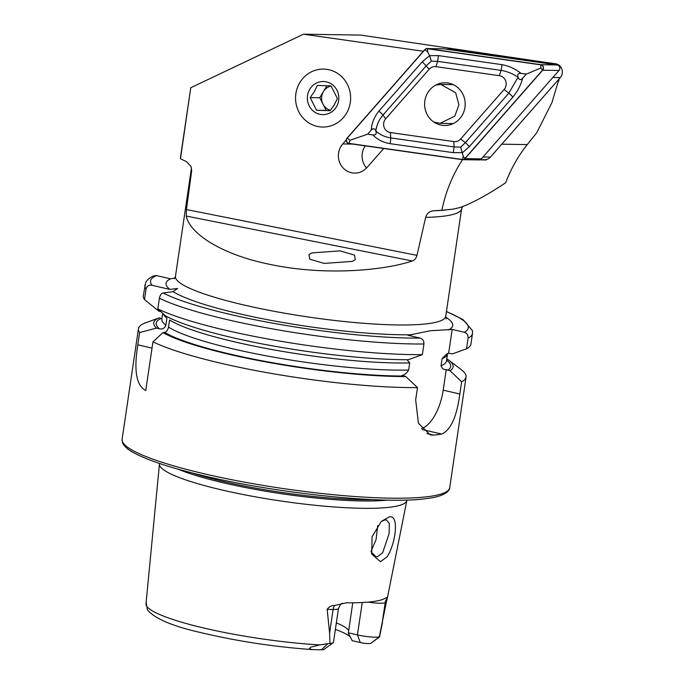<?xml version="1.0" encoding="UTF-8"?>
<svg xmlns="http://www.w3.org/2000/svg" width="684" height="684" viewBox="0 0 684 684"><rect width="100%" height="100%" fill="white"/><g stroke="black" fill="none" stroke-linecap="round" stroke-linejoin="round"><path stroke-width="1.03" d="M381.347 521.405L389.111 516.95C399.653 514.111 395.685 544.054 386.999 556.921L380.441 561.684L371.703 553.997L372.07 536.769L381.347 521.405M371.164 552.039L375.926 556.605L377.508 556.682L382.681 552.757L389.136 533.486L389.316 523.465L386.486 519.96L385.007 519.917L381.304 521.447M462.512 159.68A140.742 133.765 -89.1 0 0 441.89 210.287L433.622 210.783C429.586 211.159 426.927 213.357 425.645 217.384L416.983 255.371C416.146 258.338 414.581 260.202 412.298 260.972C383.382 270.667 325.345 275.72 272.446 264.879C219 254.585 189.049 232.047 186.287 216.058L186.441 209.552L191.657 170.88L191.118 166.588L186.544 161.672L180.473 158.748A149.018 22.683 -171.6 0 1 180.456 157.568L190.768 87.723L303.482 34.2L360.639 35.089L542.25 61.893M350.14 103.438A28.976 27.54 90.9 0 1 322.634 127.036A28.976 27.54 90.9 0 1 296.035 92.691A28.976 27.54 90.9 0 1 323.541 69.093A28.976 27.54 90.9 0 1 350.14 103.438M342.453 603.322C342.71 604.117 341.949 600.971 338.469 608.469L333.459 642.396A15.561 2.368 -171.6 0 1 333.219 642.729A15.561 2.368 -171.6 0 1 331.483 643.234A15.561 2.368 -171.6 0 1 329.962 643.353L329.611 633.102L327.174 609.393C329.004 606.734 331.501 605.417 334.673 605.451L346.514 602.801A120.145 18.288 -171.6 0 0 372.703 601.612A120.145 18.288 -171.6 0 0 386.374 597.525L387.255 598.491A7.447 7.293 -128.7 0 0 385.203 602.561L386.477 601.544L387.247 598.551L406.843 500.508A125.044 19.032 -171.6 0 1 391.026 507.075A125.044 19.032 -171.6 0 1 250.951 496.02A125.044 19.032 -171.6 0 1 159.449 463.974A125.044 19.032 -171.6 0 1 159.543 463.487M371.019 551.347L376.08 539.582L377.722 525.568M407.057 359.716L409.699 362.922L408.647 370.044C406.638 373.293 404.449 375.071 402.089 375.396L405.826 376.559L417.488 387.589L415.675 399.849L418.411 423.216L430.279 434.896L433.69 435.118A165.579 25.205 8.4 0 0 437.888 434.631A165.579 25.205 8.4 0 0 441.719 434.058C450.799 429.997 456.835 416.65 459.836 394.001L461.649 381.74L449.986 370.711L446.25 369.548C443.873 369.847 442.138 368.582 441.043 365.76L442.095 358.63L446.37 354.269L448.653 353.286L452.475 353.876L466.514 348.797L468.087 338.152C468.224 335.083 466.975 333.125 464.342 332.262L452.167 329.44L430.33 330.748L408.015 335.288L420.181 338.11C422.815 338.965 424.063 340.931 423.926 343.992L422.353 354.637A165.579 25.205 -171.6 0 1 157.816 308.886L159.389 298.241C160.184 295.009 161.424 293.256 163.117 292.983L173.086 291.666L177.601 288.451L169.871 289.418A144.88 22.05 -171.6 0 1 170.572 278.841L156.585 275.601L154.208 275.772C150.429 277.054 147.607 279.269 145.735 282.406L143.315 295.727A165.579 25.205 -171.6 0 0 144.495 299.575L146.06 288.93C147.103 285.869 149.138 284.664 152.147 285.313L169.871 289.418M417.488 387.589A165.579 25.205 -171.6 0 1 152.951 341.829L162.963 332.612L164.562 332.398C166.315 332.185 167.631 330.423 168.52 327.114L169.572 319.984A143.845 21.897 -171.6 0 0 409.699 362.922M139.621 332.518L156.508 328.098A151.309 23.034 -171.6 0 1 158.876 317.906L145.025 323.036A165.579 25.205 -171.6 0 0 138.45 328.679A165.579 25.205 -171.6 0 0 139.621 332.518L137.809 344.83C133.671 370.463 136.321 385.69 145.76 390.521L152.951 341.829M362.229 602.527L357.45 634.906L360.297 642.541L352.192 640.66L348.318 633.196L352.756 602.809M336.331 622.919A86.928 13.235 -171.6 0 1 348.652 630.597M146.137 602.604L147.419 609.786C154.593 618.669 172.864 626.382 202.25 632.931C238.288 641.421 275.173 646.987 312.896 649.629L309.177 648.851L310.921 647.149L319.83 644.901L329.962 643.353M441.89 210.287L452.722 209.193L460.341 207.449L466.548 204.986C478.398 199.754 491.463 192.315 505.733 182.679C511.042 168.623 518.224 155.926 527.279 144.581L501.765 144.187M352.294 261.391L355.278 259.672L354.551 255.098L340.034 250.874L311.981 252.9L308.997 254.61L309.724 259.193L324.242 263.417L352.294 261.391M174.882 278.055L170.572 278.841M346.318 139.869L342.744 143.939A17.382 16.527 -89.1 0 0 339.683 162.587A17.382 16.527 -89.1 0 0 354.603 173.112A17.382 16.527 -89.1 0 0 367 167.52L383.724 148.488M303.482 34.2L423.362 51.24M190.323 90.733L180.473 158.748M366.556 168.007A17.382 16.527 90.9 0 1 365.265 145.863M484.794 159.748L486.29 159.962A140.742 133.765 -89.1 0 1 486.606 159.492M379.304 637.026L386.477 601.544M360.297 642.541A7.208 1.094 8.4 0 0 370.813 643.285L379.534 636.795A15.561 2.368 8.4 0 1 357.45 634.906L348.327 632.794M406.903 500.013A125.044 19.032 -171.6 0 1 406.843 500.508M370.813 643.285A7.208 1.094 8.4 0 0 370.831 643.268L379.56 636.949L382.45 622.568M335.374 629.417A91.468 13.928 -171.6 0 1 350.208 636.753M333.219 642.729L323.883 649.492A7.208 1.094 -171.6 0 1 321.506 649.8L312.896 649.629M422.353 354.637L408.314 359.716A151.309 23.034 -171.6 0 1 165.442 315.769L157.816 308.886M405.826 376.559A151.309 23.034 -171.6 0 1 162.963 332.612M468.087 338.152A165.579 25.205 -171.6 0 0 472.49 333.467L470.917 344.103A165.579 25.205 -171.6 0 1 466.514 348.797M160.86 311.69L158.996 311.263L144.495 299.575M156.508 328.098L159.346 328.756C162.467 329.5 164.63 328.329 165.844 325.242L166.896 318.111A143.845 21.897 -171.6 0 1 163.16 313.768M161.911 318.53L158.876 317.906M446.789 358.758A151.309 23.034 -171.6 0 1 448.601 360.032A151.309 23.034 -171.6 0 1 449.986 370.711M448.601 360.032L461.101 369.522A165.579 25.205 -171.6 0 1 466.052 377.055A165.579 25.205 -171.6 0 1 461.649 381.74M421.515 428.577A37.252 17.314 103 0 0 443.206 390.154L446.25 369.548M448.653 353.286L452.167 329.44M479.715 159.859L486.29 159.962M558.982 79.053L551.903 102.685L536.666 132.85L527.279 144.581M429.997 89.638A21.358 20.298 -89.1 0 0 426.226 112.544A21.358 20.298 -89.1 0 0 444.566 125.48A21.358 20.298 -89.1 0 0 459.793 118.606A21.358 20.298 -89.1 0 0 463.564 95.7A21.358 20.298 -89.1 0 0 445.233 82.764A21.358 20.298 -89.1 0 0 429.997 89.638M452.304 123.573A21.358 20.298 -89.1 0 0 452.765 123.804M453.8 141.571A8.276 7.866 -89.1 0 0 460.64 138.98L504.091 89.51A8.276 7.866 -89.1 0 0 499.38 75.685L435.999 66.673A8.276 7.866 -89.1 0 0 429.159 69.264L385.699 118.742A8.276 7.866 -89.1 0 0 390.41 132.559L453.8 141.571L454.073 146.915L460.7 147.171L465.359 142.64L460.64 138.98M462.273 159.654A3.309 3.146 -89.1 0 0 465.009 158.62L542.66 70.221A3.309 3.146 -89.1 0 0 540.779 64.698L427.517 48.59A3.309 3.146 -89.1 0 0 424.781 49.633L347.139 138.023A3.309 3.146 -89.1 0 0 349.02 143.554L462.273 159.654M462.649 159.68L478.997 159.936A3.309 3.146 -89.1 0 0 481.356 158.868L558.999 70.478A3.309 3.146 -89.1 0 0 557.118 64.946L443.856 48.846A3.309 3.146 -89.1 0 0 443.489 48.821L427.141 48.564M464.898 158.508L542.54 70.11A3.146 2.992 -89.1 0 0 540.753 64.86L427.5 48.761A3.146 2.992 -89.1 0 0 424.892 49.744L347.25 138.134A3.146 2.992 -89.1 0 0 349.037 143.383L462.299 159.492A3.146 2.992 -89.1 0 0 464.898 158.508L463.265 156.38L462.299 159.492M469.404 146.573L465.359 142.64L508.81 93.169L518.053 77.241C519.113 79.994 520.652 80.319 522.661 78.224C520.798 85.201 517.523 91.494 512.855 97.102L469.404 146.573L462.615 152.592L453.321 152.66L389.94 143.649C383.023 142.426 377.346 139.527 372.9 134.945C375.73 135.193 376.722 133.91 375.867 131.089A19.751 18.776 -89.1 0 0 375.867 131.089C374.798 128.318 373.267 127.985 371.25 130.08L367.633 134.192L350.011 140.28L347.25 138.134M371.25 130.08C371.745 123.086 374.285 116.784 378.868 111.176L422.327 61.705L429.595 55.686L427.654 51.881L424.892 49.744M460.7 147.171L463.265 156.38M367.633 134.192L372.9 134.945M522.661 78.224L526.278 74.12L540.916 67.981L542.54 70.11M501.791 64.629A5.797 1.787 98.1 0 1 501.039 70.375L437.657 61.363L431.373 61.115L429.595 55.686L438.401 55.618L501.791 64.629C508.785 65.852 515.189 68.759 521.011 73.368C518.181 73.111 517.198 74.402 518.044 77.224C512.778 73.641 507.109 71.35 501.039 70.375L499.38 75.685M526.278 74.12L521.011 73.368M431.373 61.115L426.371 65.63L382.912 115.109C378.945 119.888 376.593 125.206 375.858 131.072C379.808 134.654 384.75 136.928 390.684 137.903L390.41 132.559M433.87 122.077L440.051 123.325L454.826 116.1L458.93 104.789L455.655 92.767L440.821 84.423L435.793 85.047M326.884 85.748L319.761 97.744L322.959 104.071A12.415 11.799 90.9 0 1 323.378 91.656A12.415 11.799 90.9 0 1 331.099 86.047M346.437 113.39A28.976 27.54 90.9 0 1 308.484 122.658A28.976 27.54 90.9 0 1 299.737 82.738A28.976 27.54 90.9 0 1 337.691 73.47A28.976 27.54 90.9 0 1 346.437 113.39M337.4 98.556L331.005 85.902L317.385 85.423L314.366 91.519L310.16 97.59L316.547 110.244L330.175 110.731L334.382 104.652L337.4 98.556M309.741 89.305A16.561 15.741 90.9 0 1 331.432 84.012A16.561 15.741 90.9 0 1 336.434 106.824A16.561 15.741 90.9 0 1 314.743 112.116A16.561 15.741 90.9 0 1 309.741 89.305M330.517 110.278A12.415 11.799 90.9 0 1 322.959 104.071L326.157 110.398L330.312 110.543M326.157 110.398L316.547 110.244M319.761 97.744L310.16 97.59M480.245 159.688L484.537 159.748A8.276 7.866 -89.1 0 0 490.437 157.089L560.256 77.608A8.276 7.866 -89.1 0 0 555.545 63.783L453.706 49.308A8.276 7.866 -89.1 0 0 452.774 49.231L445.831 49.128M490.437 157.089L483.024 156.969L552.843 77.489L560.256 77.608M555.545 63.783L548.132 63.672L446.293 49.197A8.276 7.866 -89.1 0 0 445.361 49.12M338.469 608.469A15.561 2.368 -171.6 0 1 336.494 609.307A15.561 2.368 -171.6 0 1 333.108 609.461L327.174 609.393M334.673 605.451A7.447 4.925 -89.4 0 0 333.108 609.461L329.611 633.102M387.477 500.107A123.146 18.742 -171.6 0 1 178.105 469.19M373.019 499.645A122.975 18.716 -171.6 0 1 192.076 472.926M428.74 496.55A165.579 25.205 -171.6 0 1 242.64 481.81A165.579 25.205 -171.6 0 1 122.111 439.29L122.393 442.343C123.736 445.865 127.258 449.191 132.978 452.321C146.658 459.956 169.777 467.668 202.319 475.44C276.798 493.532 385.349 504.749 426.927 498.516C446.72 496.242 449.986 489.667 449.721 487.666A165.579 25.205 -171.6 0 1 428.74 496.55M319.83 644.901A117.93 17.955 -171.6 0 1 145.983 604.092M425.645 217.384A136.603 20.794 8.4 0 0 444.309 216.093A136.603 20.794 8.4 0 0 461.614 208.757L462.769 206.354M191.118 166.588L191.34 168.845A136.603 20.794 8.4 0 0 191.657 170.88M445.686 317.145A144.88 22.05 -171.6 0 1 448.328 329.953M446.148 318.915L445.737 316.282A136.603 20.794 -171.6 0 1 428.432 323.609A136.603 20.794 -171.6 0 1 274.9 311.442A136.603 20.794 -171.6 0 1 175.463 276.37L191.34 168.845M433.622 210.783A142.742 21.726 8.4 0 0 441.36 210.407L445.113 210.15M411.853 334.775A144.88 22.05 -171.6 0 1 173.086 291.666M416.983 255.371L186.441 209.552M352.858 144.093L342.744 143.939M420.181 338.11A160.612 24.453 -171.6 0 1 163.117 292.983M423.926 343.992A165.579 25.205 -171.6 0 1 159.389 298.241M408.647 370.044A143.845 21.897 -171.6 0 1 168.52 327.114M403.569 376.029A148.813 22.649 -171.6 0 1 164.562 332.398M446.421 311.656A160.612 24.453 -171.6 0 1 464.342 332.262M152.147 285.313A160.612 24.453 -171.6 0 1 156.585 275.601M146.06 288.93A165.579 25.205 -171.6 0 1 144.888 285.083M447.687 353.363L447.516 353.842A143.845 21.897 -171.6 0 1 442.095 358.63M165.844 325.242A143.845 21.897 -171.6 0 1 161.852 318.941L162.681 313.34M447.516 353.842L446.464 360.964A143.845 21.897 -171.6 0 1 441.043 365.76M446.592 360.083A148.813 22.649 -171.6 0 1 447.729 370.189M159.346 328.756A148.813 22.649 -171.6 0 1 161.099 318.428M433.69 435.118L426.927 433.553M441.719 434.058L422.293 429.561M459.836 394.001L443.206 390.154M137.809 344.83L152.019 348.122M327.653 643.815L321.506 649.8M368.24 602.108A15.561 2.368 8.4 0 0 385.203 602.561L381.715 626.202M412.298 260.972L186.287 216.058M481.356 158.868L465.009 158.62M443.856 48.846L427.517 48.59M557.118 64.946L540.779 64.698M558.999 70.478L542.66 70.221M350.011 140.28L349.037 143.383M540.916 67.981L540.753 64.86M427.654 51.881L427.5 48.761M389.94 143.649A5.797 1.787 -81.9 0 0 390.684 137.903L454.073 146.915L453.321 152.66M378.868 111.176A5.797 1.206 -138.7 0 1 382.912 115.109L385.699 118.742M422.327 61.705L429.159 69.264M438.401 55.618L437.657 61.363L435.999 66.673M512.855 97.102A5.797 1.206 41.3 0 0 508.81 93.169L504.091 89.51M453.706 49.308L446.293 49.197M138.45 328.679L122.111 439.29M146.034 603.382L159.449 463.974M445.737 316.282L461.614 208.757M175.463 276.37L174.326 278.764M472.49 333.467L472.447 330.654L463.051 319.59L446.447 311.451M161.689 319.428L161.852 318.941M466.052 377.055L449.721 487.666M558.734 81.182L559.059 78.968M440.051 123.325L453.218 123.59M440.821 84.423L453.321 84.671"/></g></svg>
